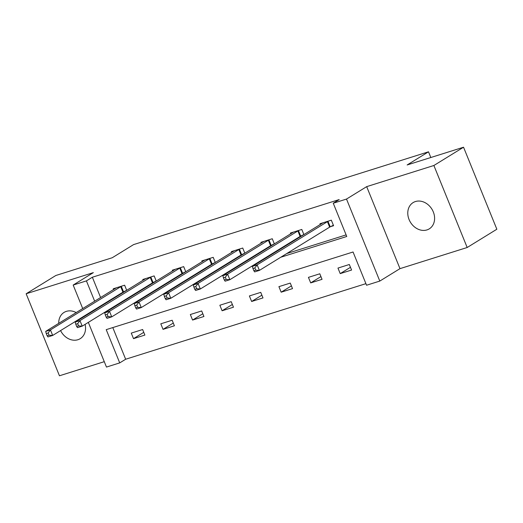 <?xml version="1.0" encoding="UTF-8"?>
<svg xmlns="http://www.w3.org/2000/svg" width="523" height="523" viewBox="0 0 523 523"><rect width="100%" height="100%" fill="white"/><g stroke="black" fill="none" stroke-linecap="round" stroke-linejoin="round"><path stroke-width="0.78" d="M60.576 330.582A15.415 12.572 -121.6 0 0 77.901 339.728A15.415 12.572 -121.6 0 0 80.222 338.669A15.415 12.572 -121.6 0 0 85.099 324.371M82.118 317.86A15.415 12.572 -121.6 0 0 81.843 317.481M76.221 312.591A15.415 12.572 -121.6 0 0 66.382 311.362A15.415 12.572 -121.6 0 0 64.054 312.421A15.415 12.572 -121.6 0 0 58.733 323.364M426.951 229.917A15.415 12.572 -121.6 0 0 429.272 228.858A15.415 12.572 -121.6 0 0 432.658 210.501A15.415 12.572 -121.6 0 0 415.432 201.545A15.415 12.572 -121.6 0 0 413.105 202.604A15.415 12.572 -121.6 0 0 409.718 220.961A15.415 12.572 -121.6 0 0 426.951 229.917M112.798 327.581L125.657 359.242L119.721 362.897L106.47 367.068L88.328 322.384M430.821 157.515L428.507 151.807L133.594 244.594L112.229 257.747L55.824 275.497L26.15 293.769L59.452 375.782L104.28 361.674M428.507 151.807L407.142 164.967L463.548 147.218L496.85 229.231L467.176 247.503L433.881 165.497L366.682 186.639L346.507 199.06L379.803 281.073L366.558 285.238L353.058 251.994L106.221 329.647L119.721 362.897M366.682 186.639L399.984 268.645L467.176 247.503M399.984 268.645L379.803 281.073M125.657 359.242L365.91 283.656M463.548 147.218L433.881 165.497M349.325 264.501L337.969 268.077L340.218 273.614L351.58 270.045L349.325 264.501M319.801 273.791L308.439 277.367L310.695 282.904L322.05 279.334L319.801 273.791M290.272 283.08L278.909 286.656L281.165 292.194L292.52 288.624L290.272 283.08M260.742 292.37L249.386 295.946L251.635 301.483L262.991 297.914L260.742 292.37M231.212 301.66L219.856 305.236L222.105 310.773L233.461 307.204L231.212 301.66M201.682 310.95L190.326 314.526L192.575 320.063L203.931 316.493L201.682 310.95M172.152 320.239L160.796 323.815L163.045 329.359L174.401 325.783L172.152 320.239M142.622 329.529L131.266 333.105L133.515 338.649L144.878 335.073L142.622 329.529M280.779 257.238L346.756 236.481L333.256 203.231L339.192 199.577L92.355 277.236L100.612 297.567M103.325 304.249L103.502 304.687M109.536 309.322L111.34 308.753M139.066 300.032L140.87 299.463M168.596 290.742L170.4 290.173M198.125 281.452L199.93 280.884M227.655 272.163L229.46 271.594M257.179 262.873L258.99 262.304M286.709 253.583L346.108 234.892M330.516 226.675L333.576 225.714L331.327 220.17L319.971 223.746L320.292 224.544M303.902 234.637L301.797 229.46L290.442 233.036L290.768 233.833M300.987 235.965L302.542 235.474M274.372 243.927L272.267 238.75L260.912 242.326L261.239 243.123M271.457 245.254L273.013 244.764M244.842 253.224L242.737 248.039L231.382 251.615L231.709 252.413M241.927 254.551L243.483 254.06M215.313 262.513L213.214 257.336L201.852 260.905L202.179 261.703M212.397 263.84L213.953 263.35M185.783 271.803L183.684 266.625L172.322 270.195L172.649 270.992M182.867 273.13L184.429 272.64M156.253 281.093L154.154 275.915L142.799 279.485L143.119 280.282M153.337 282.42L154.9 281.93M126.729 290.383L124.624 285.205L113.269 288.774L113.589 289.572M123.807 291.71L125.37 291.219M82.726 308.583L73.174 285.055L93.349 272.627L26.15 293.769M73.174 285.055L86.419 280.89L94.676 301.222M92.355 277.236L86.419 280.89M333.256 203.231L346.507 199.06M85.615 315.702L85.439 315.264M103.6 312.976L105.411 312.408M133.13 303.686L134.941 303.118M162.66 294.397L164.464 293.828M192.189 285.107L193.994 284.538M221.719 275.817L223.524 275.248M251.249 266.527L253.054 265.959M97.389 307.903L97.566 308.341M350.469 267.305L340.218 273.614M320.939 276.595L310.695 282.904M291.409 285.885L281.165 292.194M261.879 295.175L251.635 301.483M232.349 304.464L222.105 310.773M202.819 313.754L192.575 320.063M173.29 323.044L163.045 329.359M143.76 332.334L133.515 338.649M328.261 221.137L257.139 264.867L252.406 266.357L323.037 222.778M333.386 225.243L329.647 227.132L259.388 270.411L254.655 271.901L253.858 270.737L255.747 270.143L254.851 267.926L252.955 268.521L253.858 270.737M254.851 267.926L257.139 264.867L259.388 270.411L255.747 270.143M252.406 266.357L252.955 268.521M298.738 230.427L227.61 274.157L222.876 275.647L293.508 232.068M303.856 234.533L300.117 236.429L229.859 279.7L225.125 281.191L224.328 280.027L226.224 279.432L225.321 277.216L223.426 277.811L224.328 280.027M225.321 277.216L227.61 274.157L229.859 279.7L226.224 279.432M222.876 275.647L223.426 277.811M269.208 239.717L198.08 283.446L193.347 284.937L263.978 241.365M274.327 243.823L270.587 245.718L200.329 288.99L195.595 290.481L194.798 289.317L196.694 288.722L195.792 286.506L193.896 287.101L194.798 289.317M195.792 286.506L198.08 283.446L200.329 288.99L196.694 288.722M193.347 284.937L193.896 287.101M239.678 249.007L168.55 292.736L163.817 294.227L234.448 250.654M244.803 253.119L241.064 255.008L170.799 298.28L166.066 299.771L165.268 298.607L167.164 298.012L166.262 295.796L164.372 296.391L165.268 298.607M166.262 295.796L168.55 292.736L170.799 298.28L167.164 298.012M163.817 294.227L164.372 296.391M210.148 258.297L139.02 302.026L134.287 303.517L204.918 259.944M215.273 262.409L211.534 264.298L141.269 307.57L136.536 309.06L135.738 307.903L137.634 307.302L136.732 305.086L134.842 305.687L135.738 307.903M136.732 305.086L139.02 302.026L141.269 307.57L137.634 307.302M134.287 303.517L134.842 305.687M180.618 267.586L109.49 311.322L104.757 312.806L175.388 269.234M185.743 271.699L182.004 273.588L111.739 316.86L107.012 318.35L106.208 317.193L108.104 316.598L107.202 314.375L105.313 314.977L106.208 317.193M107.202 314.375L109.49 311.322L111.739 316.86L108.104 316.598M104.757 312.806L105.313 314.977M151.088 276.876L79.96 320.612L75.234 322.096L145.858 278.524M156.214 280.988L152.474 282.878L82.216 326.149L77.482 327.64L76.685 326.483L78.574 325.888L77.672 323.672L75.783 324.267L76.685 326.483M77.672 323.672L79.96 320.612L82.216 326.149L78.574 325.888M75.234 322.096L75.783 324.267M121.558 286.166L50.437 329.902L45.704 331.386L116.328 287.813M126.684 290.278L122.944 292.167L52.686 335.439L47.953 336.93L47.155 335.773L49.044 335.178L48.149 332.961L46.253 333.556L47.155 335.773M48.149 332.961L50.437 329.902L52.686 335.439L49.044 335.178M45.704 331.386L46.253 333.556M327.98 221.281L330.229 226.819M327.398 221.595L329.647 227.132M298.45 230.571L300.699 236.108M297.868 230.885L300.117 236.429M268.92 239.861L271.169 245.398M268.338 240.175L270.587 245.718M239.39 249.151L241.639 254.688M238.808 249.464L241.064 255.008M209.86 258.44L212.109 263.978M209.285 258.754L211.534 264.298M180.33 267.73L182.586 273.268M179.755 268.044L182.004 273.588M150.801 277.02L153.056 282.557M150.225 277.334L152.474 282.878M121.277 286.31L123.526 291.854M120.695 286.624L122.944 292.167"/></g></svg>
